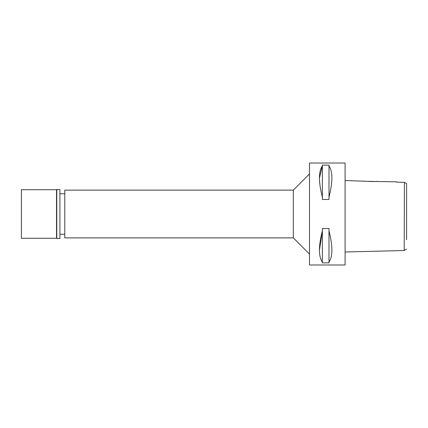 <?xml version="1.0" encoding="UTF-8"?>
<svg xmlns="http://www.w3.org/2000/svg" width="428" height="428" viewBox="0 0 428 428"><rect width="100%" height="100%" fill="white"/><g stroke="black" fill="none" stroke-linecap="round" stroke-linejoin="round"><path stroke-width="0.64" d="M406.6 239.717L406.6 183.607L404.209 182.328L396.563 182.151L396.563 181.825L366.534 181.333M406.6 183.842L406.6 185.073M406.6 185.629L406.6 188.566M402.839 182.296L396.563 182.151L396.563 181.825M404.406 182.435L404.209 250.514L406.6 249.101M365.549 181.237L345.096 180.536L345.096 251.996L404.209 250.514M345.096 264.98L345.096 163.02L309.492 163.02L309.492 264.98L345.096 264.98M319.459 250.038L322.359 230.911C318.475 246.057 318.475 256.452 322.359 262.096L322.359 262.867L328.993 262.867L328.993 262.096C332.856 256.436 332.856 246.036 328.993 230.911L328.993 262.096M319.459 177.952L322.359 165.904C318.475 171.548 318.475 181.943 322.359 197.089L322.359 199.464L328.993 199.464L328.993 197.089C332.856 181.964 332.856 171.564 328.993 165.904L328.993 197.089M322.359 197.089L322.359 165.133L328.993 165.133L328.993 165.904M322.359 262.096L322.359 228.536L328.993 228.536L328.993 230.911M309.492 173.945L293.308 190.128L64.778 190.128L64.778 237.872L293.308 237.872L293.308 190.128M309.492 254.055L293.308 237.872M64.778 193.766L59.92 193.766M64.778 234.234L59.92 234.234M363.629 181.001C363.206 181.392 377.1 181.761 376.736 181.328M21.4 189.722L21.4 238.278L56.523 238.278L56.523 189.722L21.4 189.722M56.764 189.481L56.764 238.519L59.92 238.519L59.92 189.481L56.523 189.722"/></g></svg>
